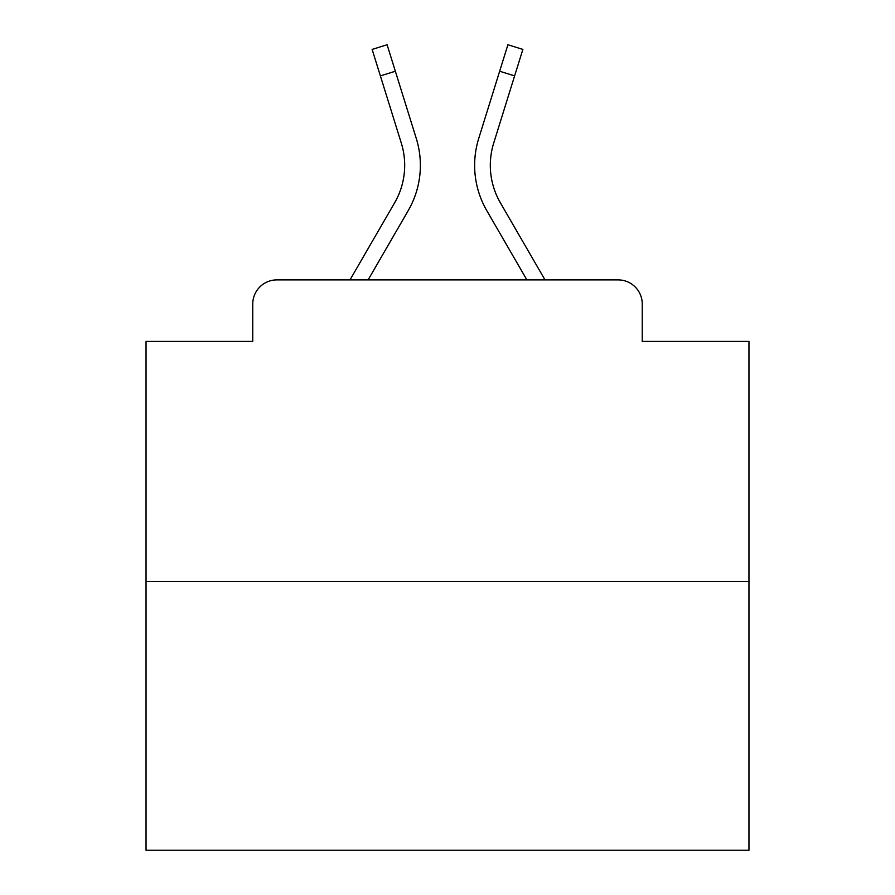 <?xml version="1.0" encoding="UTF-8"?>
<svg xmlns="http://www.w3.org/2000/svg" width="895" height="895" viewBox="0 0 895 895"><rect width="100%" height="100%" fill="white"/><g stroke="black" fill="none" stroke-linecap="round" stroke-linejoin="round"><path stroke-width="1.34" d="M252.759 304.009L252.759 341.387L252.759 304.009A24.12 24.12 0 0 1 276.879 279.889L350.001 279.889L394.628 202.796A74.766 74.766 0 0 0 401.307 143.111L372.13 49.415L387.099 44.75L416.276 138.445A90.44 90.44 0 0 1 408.198 210.649L368.113 279.889L526.886 279.889L486.802 210.649A90.44 90.44 0 0 1 478.724 138.445L507.901 44.75L522.87 49.415L514.614 75.896L499.656 71.231M748.958 581.347L146.042 581.347L146.042 850.25L748.958 850.25L748.958 341.387L642.241 341.387L642.241 304.009A24.12 24.12 0 0 0 618.121 279.889L276.879 279.889M146.042 581.347L146.042 341.387L252.759 341.387M514.614 75.896L493.693 143.111A74.766 74.766 0 0 0 500.372 202.796A74.766 74.766 0 0 1 493.693 143.111A74.766 74.766 0 0 0 500.372 202.796A74.766 74.766 0 0 1 493.693 143.111A74.766 74.766 0 0 0 500.372 202.796A74.766 74.766 0 0 1 493.693 143.111A74.766 74.766 0 0 0 500.372 202.796A74.766 74.766 0 0 1 493.693 143.111A74.766 74.766 0 0 0 500.372 202.796A74.766 74.766 0 0 1 493.693 143.111A74.766 74.766 0 0 0 500.372 202.796A74.766 74.766 0 0 1 493.693 143.111A74.766 74.766 0 0 0 500.372 202.796A74.766 74.766 0 0 1 493.693 143.111A74.766 74.766 0 0 0 500.372 202.796A74.766 74.766 0 0 1 493.693 143.111A74.766 74.766 0 0 0 500.372 202.796A74.766 74.766 0 0 1 493.693 143.111A74.766 74.766 0 0 0 500.372 202.796A74.766 74.766 0 0 1 493.693 143.111A74.766 74.766 0 0 0 500.372 202.796A74.766 74.766 0 0 1 493.693 143.111A74.766 74.766 0 0 0 500.372 202.796A74.766 74.766 0 0 1 493.693 143.111A74.766 74.766 0 0 0 500.372 202.796L544.999 279.889L618.121 279.889M642.241 341.387L642.241 304.009M394.628 202.796A74.766 74.766 0 0 0 401.307 143.111A74.766 74.766 0 0 1 394.628 202.796A74.766 74.766 0 0 0 401.307 143.111A74.766 74.766 0 0 1 394.628 202.796A74.766 74.766 0 0 0 401.307 143.111A74.766 74.766 0 0 1 394.628 202.796A74.766 74.766 0 0 0 401.307 143.111A74.766 74.766 0 0 1 394.628 202.796A74.766 74.766 0 0 0 401.307 143.111A74.766 74.766 0 0 1 394.628 202.796A74.766 74.766 0 0 0 401.307 143.111A74.766 74.766 0 0 1 394.628 202.796A74.766 74.766 0 0 0 401.307 143.111A74.766 74.766 0 0 1 394.628 202.796A74.766 74.766 0 0 0 401.307 143.111A74.766 74.766 0 0 1 394.628 202.796A74.766 74.766 0 0 0 401.307 143.111A74.766 74.766 0 0 1 394.628 202.796A74.766 74.766 0 0 0 401.307 143.111M380.386 75.896L395.344 71.231L416.276 138.445"/></g></svg>
